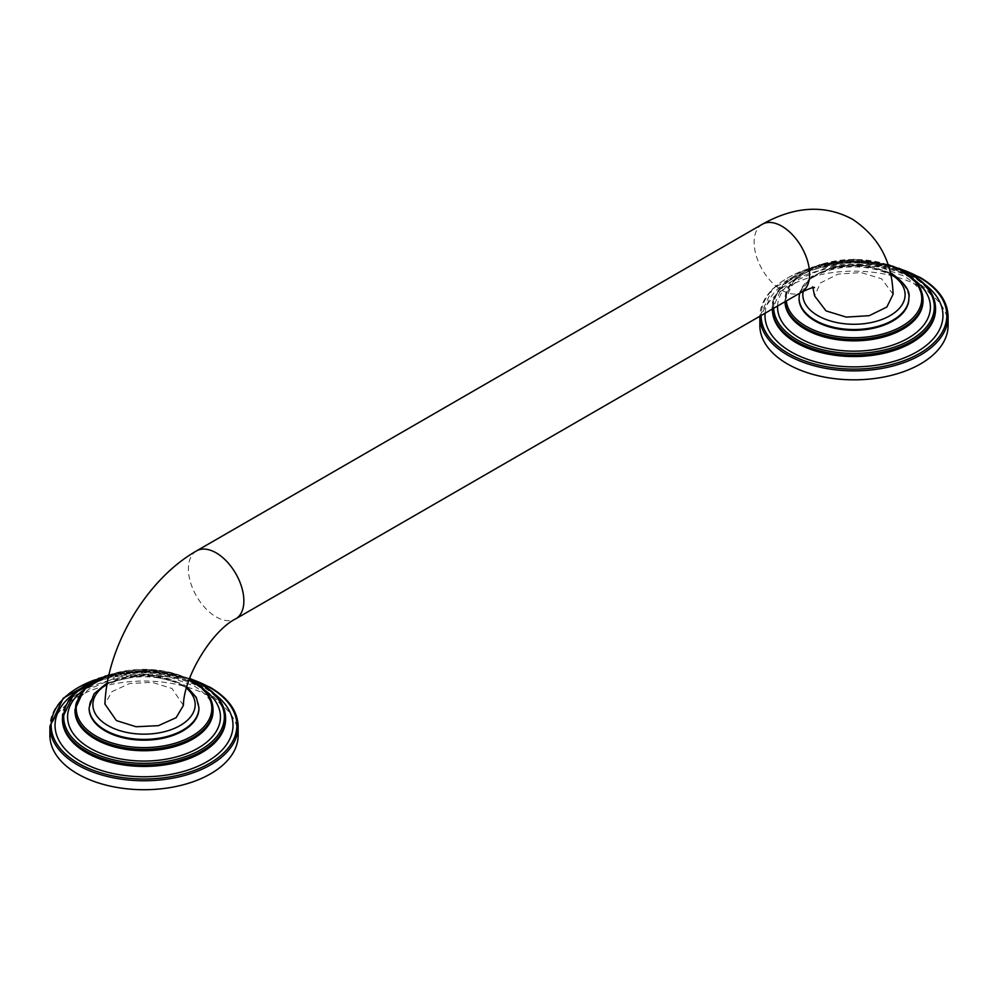 <?xml version="1.0" encoding="UTF-8"?>
<svg xmlns="http://www.w3.org/2000/svg" width="998" height="998" viewBox="0 0 998 998"><rect width="100%" height="100%" fill="white"/><g stroke="black" fill="none" stroke-linecap="round" stroke-linejoin="round"><path stroke-width="0.75" stroke-dasharray="4.99 3.74" d="M89.121 708.093A54.902 31.699 180 0 1 123.328 679.114A54.902 31.699 180 0 1 182.846 686.063A54.902 31.699 180 0 1 198.926 708.093M238.148 735.376A94.124 54.341 180 0 0 210.578 696.953A94.124 54.341 0 0 0 108.009 685.177A94.124 54.341 0 0 0 49.9 735.376M183.407 705.399L171.98 688.495L152.158 682.345L129.628 683.518L111.926 691.651L104.927 704.052M893.073 294.248L881.608 278.804L861.087 272.554L838.033 274.101L820.481 282.921L814.605 295.919M799.074 298.215A54.902 31.699 180 0 1 833.268 269.235A54.902 31.699 180 0 1 892.798 276.184A54.902 31.699 180 0 1 908.879 298.215M948.1 325.498A94.124 54.341 180 0 0 920.53 287.062A94.124 54.341 0 0 0 817.948 275.286A94.124 54.341 0 0 0 759.852 325.498M198.939 707.707A54.902 31.699 0 0 0 182.846 685.302A54.902 31.699 0 0 0 123.016 678.428A54.902 31.699 0 0 0 89.121 707.707M189.271 679.351A67.777 39.122 0 0 0 108.907 675.01M213.048 709.503A69.024 39.858 0 0 0 192.839 681.322A69.024 39.858 0 0 0 117.614 672.689A69.024 39.858 0 0 0 75 709.503M75.012 710.202A69.024 39.858 180 0 1 118.163 673.937A69.024 39.858 180 0 1 192.839 682.707A69.024 39.858 180 0 1 213.048 710.888C213.11 707.782 213.36 698.263 194.373 686.1L169.411 676.831L142.826 674.174L116.741 677.268L88.722 689.294L80.401 697.028L76.671 703.141L75.012 710.239M83.645 689.88A76.434 44.124 180 0 1 198.066 685.726A76.434 44.124 180 0 1 204.415 689.88M189.508 678.715A80.327 46.37 0 0 0 102.183 677.355M225.598 717.961A81.574 47.093 0 0 0 201.708 684.653A81.574 47.093 0 0 0 112.811 674.448A81.574 47.093 0 0 0 62.45 717.961M62.462 718.647A81.574 47.093 180 0 1 113.36 675.696A81.574 47.093 180 0 1 201.708 686.038A81.574 47.093 180 0 1 225.598 719.346L223.49 709.665C220.309 702.318 213.56 695.569 203.243 689.431C156.112 657.956 56.013 684.778 62.45 719.346M73.116 694.359A88.984 51.372 180 0 1 206.948 689.057A88.984 51.372 180 0 1 214.944 694.359M192.988 679.825A92.876 53.618 0 0 0 95.072 679.825M238.148 726.407A94.124 54.341 0 0 0 210.578 687.984A94.124 54.341 0 0 0 108.009 676.207A94.124 54.341 0 0 0 49.9 726.407M186.464 688.158A51.148 29.528 0 0 0 180.189 683.755A51.148 29.528 0 0 0 107.06 684.229M196.519 550.908A39.221 22.642 -120 0 0 190.506 582.333A39.221 22.642 -120 0 0 216.129 616.901A39.221 22.642 -120 0 0 235.74 618.835M762.26 224.276A39.221 22.642 -120 0 0 756.247 255.713A39.221 22.642 -120 0 0 781.871 290.268A39.221 22.642 -120 0 0 801.481 292.214M890.49 274.088A51.148 29.528 0 0 0 890.141 273.876A51.148 29.528 0 0 0 837.235 266.853A51.148 29.528 0 0 0 803.19 291.266M908.879 297.828A54.902 31.699 0 0 0 892.798 275.411A54.902 31.699 0 0 0 832.956 268.537A54.902 31.699 0 0 0 799.061 297.828M887.971 264.744A67.777 39.122 0 0 0 818.385 265.293A67.777 39.122 0 0 0 786.324 300.959M923 299.625A69.024 39.858 0 0 0 902.778 271.444A69.024 39.858 0 0 0 827.554 262.798A69.024 39.858 0 0 0 784.952 299.625A69.024 39.858 0 0 0 785.039 301.708M902.778 272.828A69.024 39.858 180 0 1 923 301.009C923.063 297.903 923.312 288.372 904.313 276.209L879.363 266.953L852.779 264.283L826.693 267.377L798.662 279.415L790.354 287.15L786.611 293.262L784.952 301.009A69.024 39.858 180 0 1 827.554 264.183A69.024 39.858 180 0 1 902.778 272.828M784.964 301.745A69.024 39.858 180 0 1 784.952 301.009L794.246 279.315L819.346 264.657L853.54 259.243L887.858 264.408M777.567 306.024A76.434 44.124 180 0 1 825.546 266.092A76.434 44.124 180 0 1 908.018 275.847A76.434 44.124 180 0 1 914.355 280.001M895.817 267.464A80.327 46.37 0 0 0 813.757 266.915A80.327 46.37 0 0 0 773.675 308.257M935.55 308.07A81.574 47.093 0 0 0 911.661 274.774A81.574 47.093 0 0 0 822.751 264.557A81.574 47.093 0 0 0 772.402 308.07A81.574 47.093 0 0 0 772.415 308.993A81.574 47.093 180 0 1 823.125 265.855A81.574 47.093 180 0 1 911.661 276.159A81.574 47.093 180 0 1 935.55 309.455L933.429 299.774C930.261 292.426 923.512 285.69 913.195 279.54C866.064 248.065 765.965 274.899 772.402 309.455L783.131 284.405L812.185 267.14L852.005 260.466L892.349 266.017M765.079 313.222A88.984 51.372 180 0 1 821.753 267.614A88.984 51.372 180 0 1 916.888 279.178A88.984 51.372 180 0 1 924.884 284.467M902.928 269.934A92.876 53.618 0 0 0 808.804 268.649A92.876 53.618 0 0 0 761.1 315.518M948.1 316.528A94.124 54.341 0 0 0 920.53 278.105A94.124 54.341 0 0 0 817.948 266.316A94.124 54.341 0 0 0 759.852 316.528M108.982 674.685L150.386 669.296L189.395 679.027M105.651 675.908L148.228 670.394L189.608 678.428M99.164 678.153L144.436 671.542L189.632 678.378M107.31 682.832L144.935 674.423L182.073 683.568L186.863 686.736M812.921 287.736L812.197 286.339L814.48 287.661M799.56 293.325L811.436 276.621L835.139 266.516L864.056 265.094L890.179 272.666M759.852 316.241L772.464 289.021L806.222 269.211L852.317 261.663L898.836 268.262"/><path stroke-width="1.5" d="M198.926 708.093A54.902 31.699 180 0 1 198.939 708.48A54.902 31.699 180 0 1 165.044 737.771A54.902 31.699 180 0 1 105.202 730.898A54.902 31.699 180 0 1 89.121 708.48A54.902 31.699 180 0 1 89.121 708.093M49.9 726.407L49.9 735.376A94.124 54.341 0 0 0 77.47 773.812A94.124 54.341 180 0 0 180.052 785.588A94.124 54.341 180 0 0 238.148 735.376L238.148 726.407A94.124 54.341 0 0 1 180.052 776.619A94.124 54.341 0 0 1 77.47 764.842A94.124 54.341 0 0 1 49.9 726.407L63.248 698.188L99.164 678.153M116.392 720.593L136.09 726.744L158.42 725.658L176.135 717.674L183.407 705.399C183.757 676.607 212.362 630.374 235.74 618.835A39.221 22.642 -120 0 0 241.753 587.41A39.221 22.642 -120 0 0 216.129 552.855A39.221 22.642 -120 0 0 196.519 550.908C146.793 579.164 106.936 646.18 104.927 704.052L116.392 720.593M812.921 287.736L814.605 295.919L826.02 310.889L846.316 317.102L869.246 315.667L886.86 307.047L893.073 294.248C892.175 261.613 878.639 236.613 852.467 219.236C824.847 204.428 794.77 206.112 762.26 224.276L196.519 550.908M908.879 298.215A54.902 31.699 180 0 1 908.879 298.602A54.902 31.699 180 0 1 874.984 327.88A54.902 31.699 180 0 1 815.154 321.007A54.902 31.699 180 0 1 799.061 298.602A54.902 31.699 180 0 1 799.074 298.215M759.852 316.528L759.852 325.498A94.124 54.341 0 0 0 787.422 363.921A94.124 54.341 180 0 0 889.991 375.697A94.124 54.341 180 0 0 948.1 325.498L948.1 316.528A94.124 54.341 0 0 1 889.991 366.74A94.124 54.341 0 0 1 787.422 354.951A94.124 54.341 0 0 1 759.852 316.528L759.852 316.241M89.121 708.48L89.121 707.707A54.902 31.699 0 0 0 105.202 730.124A54.902 31.699 0 0 0 165.044 736.998A54.902 31.699 0 0 0 198.939 707.707L198.939 708.48M108.907 675.01A67.777 39.122 0 0 0 96.107 736.15A67.777 39.122 0 0 0 191.953 736.15A67.777 39.122 0 0 0 191.953 680.811A67.777 39.122 0 0 0 189.271 679.351M108.982 674.685L84.181 689.319L75 709.503A69.024 39.858 0 0 0 95.222 737.684A69.024 39.858 0 0 0 170.446 746.329A69.024 39.858 0 0 0 213.048 709.503L213.048 710.888A69.024 39.858 180 0 1 170.446 747.702A69.024 39.858 180 0 1 95.222 739.069A69.024 39.858 180 0 1 75 710.888A69.024 39.858 180 0 1 75.012 710.202M204.415 689.88A76.434 44.124 180 0 1 194.573 750.034A76.434 44.124 180 0 1 89.982 748.138A76.434 44.124 180 0 1 83.645 689.88M102.183 677.355A80.327 46.37 0 0 0 87.225 749.723A80.327 46.37 0 0 0 200.823 749.723A80.327 46.37 0 0 0 200.823 684.141A80.327 46.37 0 0 0 189.508 678.715M105.651 675.908L74.176 693.298L62.45 717.961A81.574 47.093 0 0 0 86.339 751.257A81.574 47.093 0 0 0 175.249 761.474A81.574 47.093 0 0 0 225.598 717.961L225.598 719.346A81.574 47.093 180 0 1 175.249 762.859A81.574 47.093 180 0 1 86.339 752.642A81.574 47.093 180 0 1 62.45 719.346A81.574 47.093 180 0 1 62.462 718.647M214.944 694.359A88.984 51.372 180 0 1 202.494 764.106A88.984 51.372 180 0 1 81.112 761.711A88.984 51.372 180 0 1 73.116 694.359M95.072 679.825A92.876 53.618 0 0 0 78.355 763.308A92.876 53.618 0 0 0 209.692 763.308A92.876 53.618 0 0 0 209.692 687.472A92.876 53.618 0 0 0 192.988 679.825M107.06 684.229A51.148 29.528 0 0 0 107.859 725.521A51.148 29.528 0 0 0 176.534 727.43A51.148 29.528 0 0 0 186.464 688.158M814.48 287.661C814.543 286.663 810.214 288.185 801.481 292.214A39.221 22.642 -120 0 0 807.494 260.79A39.221 22.642 -120 0 0 781.871 226.222A39.221 22.642 -120 0 0 762.26 224.276M803.19 291.266A51.148 29.528 0 0 0 817.811 315.63A51.148 29.528 0 0 0 889.954 315.73A51.148 29.528 0 0 0 890.49 274.088M799.061 298.602L799.061 297.828A54.902 31.699 0 0 0 815.154 320.246A54.902 31.699 0 0 0 874.984 327.119A54.902 31.699 0 0 0 908.879 297.828C910.45 291.142 904.837 283.095 892.025 273.689L890.179 272.666M786.324 300.959A67.777 39.122 0 0 0 806.047 326.259A67.777 39.122 0 0 0 901.893 326.259A67.777 39.122 0 0 0 901.893 270.932A67.777 39.122 0 0 0 887.971 264.744M785.039 301.708A69.024 39.858 0 0 0 805.161 327.806A69.024 39.858 0 0 0 880.386 336.438A69.024 39.858 0 0 0 923 299.625L923 301.009A69.024 39.858 180 0 1 880.386 337.823A69.024 39.858 180 0 1 805.161 329.178A69.024 39.858 180 0 1 784.964 301.745M914.355 280.001A76.434 44.124 180 0 1 904.525 340.143A76.434 44.124 180 0 1 799.934 338.247A76.434 44.124 180 0 1 777.567 306.024M773.675 308.257A80.327 46.37 0 0 0 797.177 339.844A80.327 46.37 0 0 0 910.775 339.844A80.327 46.37 0 0 0 910.775 274.263A80.327 46.37 0 0 0 895.817 267.464M772.415 308.993A81.574 47.093 0 0 0 796.292 341.378A81.574 47.093 0 0 0 885.189 351.583A81.574 47.093 0 0 0 935.55 308.07L935.55 309.455A81.574 47.093 180 0 1 885.189 352.968A81.574 47.093 180 0 1 796.292 342.763A81.574 47.093 180 0 1 772.402 309.455A81.574 47.093 180 0 1 772.402 309.006M924.884 284.467A88.984 51.372 180 0 1 912.446 354.228A88.984 51.372 180 0 1 791.052 351.832A88.984 51.372 180 0 1 765.079 313.222M761.1 315.518A92.876 53.618 0 0 0 788.308 353.417A92.876 53.618 0 0 0 919.645 353.417A92.876 53.618 0 0 0 919.645 277.594A92.876 53.618 0 0 0 902.928 269.934M189.395 679.027L192.577 680.748C205.875 688.608 212.699 698.201 213.048 709.503M75 709.503L75.012 710.239M189.608 678.428L201.446 684.079C217.152 693.361 225.199 704.663 225.598 717.961M62.45 717.961L62.45 719.346M189.632 678.378L210.328 687.41C228.43 698.126 237.699 711.125 238.148 726.407M186.863 686.736L196.282 697.353L198.939 707.707M89.121 707.707L94.024 693.797L107.31 682.832M799.061 297.828L799.56 293.325M887.858 264.408L902.516 270.87C915.827 278.729 922.651 288.31 923 299.625M892.349 266.017L911.399 274.201C927.105 283.482 935.151 294.772 935.55 308.07M772.402 308.07L772.402 309.455M898.836 268.262L920.268 277.531C938.37 288.235 947.651 301.234 948.1 316.528M908.879 298.602L908.879 297.828M801.481 292.214L235.74 618.835"/></g></svg>

